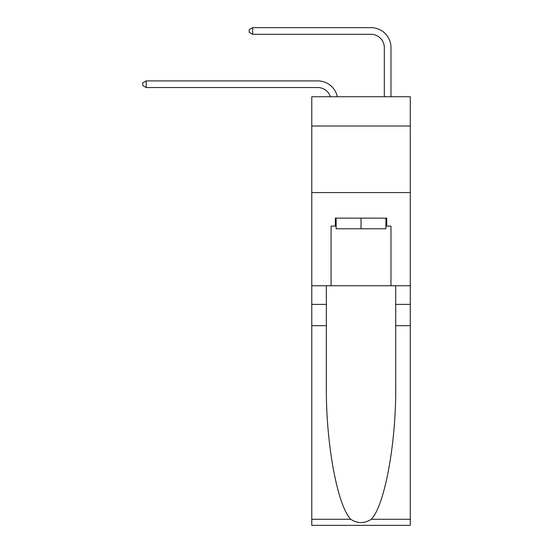 <?xml version="1.0" encoding="UTF-8"?>
<svg xmlns="http://www.w3.org/2000/svg" width="553" height="553" viewBox="0 0 553 553"><rect width="100%" height="100%" fill="white"/><g stroke="black" fill="none" stroke-linecap="round" stroke-linejoin="round"><path stroke-width="0.83" d="M410.278 126.022L410.278 96.734L311.774 96.734L311.774 126.022L410.278 126.022L410.278 285.749L390.978 285.749L390.978 226.115L386.713 226.115L386.713 218.131L335.332 218.131L335.332 226.115L336.134 226.115M311.774 325.682L326.353 325.682L326.353 385.047C325.641 441.785 337.15 505.166 350.726 519.274C357.584 523.656 364.455 523.656 371.326 519.274L410.278 519.274L410.278 525.35L311.774 525.35L311.774 126.022M330.418 96.734A13.313 13.313 -7.1 0 0 317.768 87.547L146.186 87.547L146.186 80.897L317.768 80.897A19.963 19.963 172.9 0 1 337.302 96.734M384.321 96.734L384.321 47.613A13.313 13.313 80 0 0 371.008 34.307L252.673 34.307L249.209 32.309L249.209 29.648L252.673 27.65L371.008 27.65A19.963 19.963 34.1 0 1 390.978 47.613L390.978 96.734M385.918 218.131L385.918 228.783L336.134 228.783L336.134 218.131M361.026 218.131L361.026 228.783M371.326 519.274C384.895 505.166 396.411 441.785 395.699 385.047L395.699 285.749M395.699 325.682L410.278 325.682L410.278 285.749M326.353 285.749L326.353 325.682M410.278 519.274L410.278 325.682M311.774 285.749L331.074 285.749L331.074 226.115L335.332 226.115M311.774 192.575L410.278 192.575M331.074 285.749L390.978 285.749M385.918 226.115L386.713 226.115M384.321 47.613A13.313 13.313 -145.9 0 0 371.008 34.307A13.313 13.313 -145.9 0 1 384.321 47.613A13.313 13.313 -145.9 0 0 371.008 34.307A13.313 13.313 -145.9 0 1 384.321 47.613A13.313 13.313 -145.9 0 0 371.008 34.307A13.313 13.313 -145.9 0 1 384.321 47.613A13.313 13.313 -145.9 0 0 371.008 34.307A13.313 13.313 -145.9 0 1 384.321 47.613A13.313 13.313 -145.9 0 0 371.008 34.307A13.313 13.313 -145.9 0 1 384.321 47.613A13.313 13.313 -145.9 0 0 371.008 34.307A13.313 13.313 -145.9 0 1 384.321 47.613A13.313 13.313 -145.9 0 0 371.008 34.307A13.313 13.313 -145.9 0 1 384.321 47.613A13.313 13.313 -145.9 0 0 371.008 34.307A13.313 13.313 -145.9 0 1 384.321 47.613A13.313 13.313 -145.9 0 0 371.008 34.307A13.313 13.313 -145.9 0 1 384.321 47.613A13.313 13.313 -145.9 0 0 371.008 34.307A13.313 13.313 -145.9 0 1 384.321 47.613A13.313 13.313 -145.9 0 0 371.008 34.307A13.313 13.313 -145.9 0 1 384.321 47.613A13.313 13.313 -145.9 0 0 371.008 34.307A13.313 13.313 -145.9 0 1 384.321 47.613M146.186 87.547L142.722 85.556L142.722 82.888L146.186 80.897M252.673 27.65L252.673 34.307M395.699 304.385L410.278 304.385M326.353 304.385L311.774 304.385M311.774 519.274L350.726 519.274"/></g></svg>
